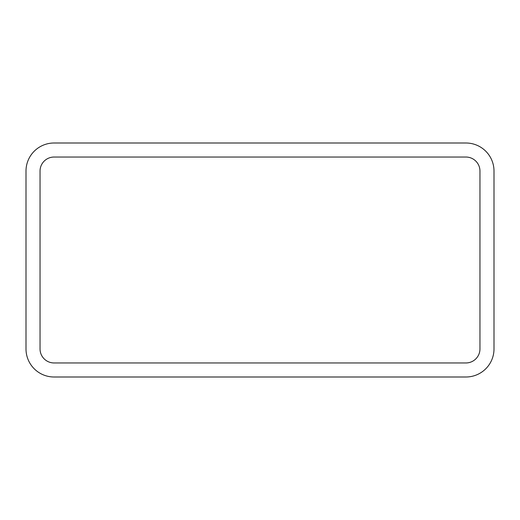 <?xml version="1.0" encoding="UTF-8"?>
<svg xmlns="http://www.w3.org/2000/svg" width="520" height="520" viewBox="0 0 520 520"><rect width="100%" height="100%" fill="white"/><g stroke="black" fill="none" stroke-linecap="round" stroke-linejoin="round"><path stroke-width="0.78" d="M494 348.92L494 171.08A28.08 28.08 0 0 0 465.92 143L54.08 143A28.08 28.08 0 0 0 26 171.08L26 348.92A28.08 28.08 0 0 0 54.08 377L465.92 377A28.08 28.08 0 0 0 494 348.92M479.96 348.92L479.96 171.08A14.04 14.04 0 0 0 465.92 157.04L54.08 157.04A14.04 14.04 0 0 0 40.04 171.08L40.04 348.92A14.04 14.04 0 0 0 54.08 362.96L465.92 362.96A14.04 14.04 0 0 0 479.96 348.92"/></g></svg>
